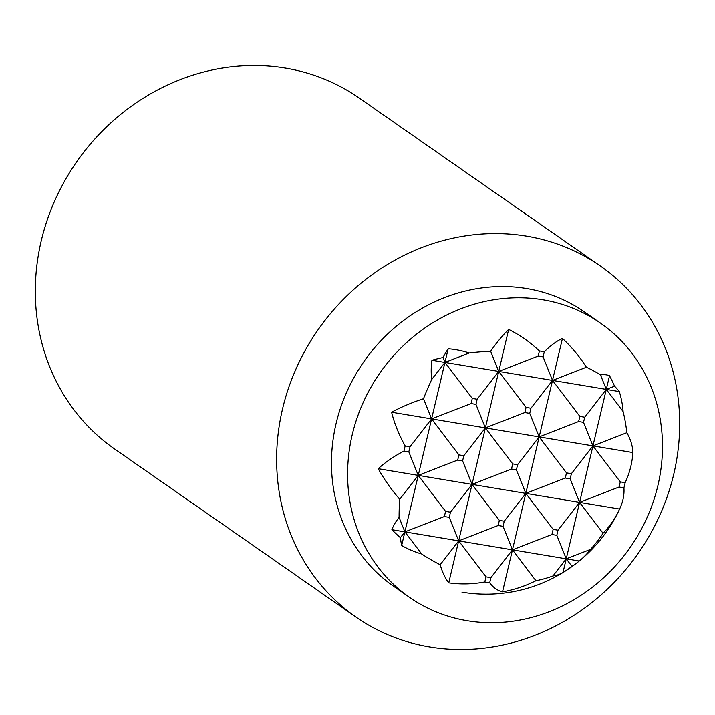<?xml version="1.0" encoding="UTF-8"?>
<svg xmlns="http://www.w3.org/2000/svg" width="715" height="715" viewBox="0 0 715 715"><rect width="100%" height="100%" fill="white"/><g stroke="black" fill="none" stroke-linecap="round" stroke-linejoin="round"><path stroke-width="1.07" d="M502.529 591.859L552.507 380.407L579.847 416.407L578.632 421.546L539.164 436.892L566.495 472.892L565.279 478.022L525.811 493.377L553.142 529.377L551.926 534.507L512.458 549.853L535.919 580.75A145.663 132.624 82.1 0 1 502.529 591.859A133.482 50.792 -72.8 0 1 489.695 582.788A120.308 109.824 -55.1 0 1 487.237 582.403A120.308 109.824 -55.1 0 1 484.797 581.974A133.482 121.532 82.1 0 1 448.743 582.868A145.663 55.421 -72.8 0 1 440.172 564.743A145.458 110.575 -142.3 0 1 421.698 554.009A104.685 95.309 82.1 0 1 401.66 545.527A145.458 55.35 -72.8 0 1 400.382 537.689A145.458 110.575 -142.3 0 1 391.883 529.699A104.685 55.564 -5.2 0 1 399.095 517.401A145.458 55.35 -72.8 0 1 399.739 499.276A145.663 110.727 -142.3 0 1 378.244 468.7A133.482 70.857 -5.2 0 1 403.957 451.058A120.308 109.824 -55.1 0 1 405.173 445.919A133.482 101.467 -142.3 0 1 391.597 412.224A145.663 77.318 -5.2 0 1 423.503 398.72A145.458 55.35 -72.8 0 1 431.681 379.54A104.685 79.571 -142.3 0 1 431.931 360.253A145.458 77.211 -5.2 0 1 442.969 357.509A145.458 55.35 -72.8 0 1 448.171 348.768A104.685 95.309 82.1 0 1 469.219 352.987A145.458 77.211 -5.2 0 1 490.642 351.226A145.663 55.421 -72.8 0 1 508.66 329.418A133.482 121.532 82.1 0 1 539.405 350.967A120.308 109.824 -55.1 0 1 541.863 351.342A120.308 109.824 -55.1 0 1 544.294 351.78A133.482 50.792 -72.8 0 1 562.437 338.409A145.663 132.624 82.1 0 1 586.389 367.233L552.507 380.407L562.437 338.409M448.743 582.868L458.673 540.862L486.012 576.862L484.797 581.974M440.172 564.743L458.673 540.862L449.252 517.338L450.468 512.208L472.025 484.386L499.356 520.386L498.149 525.516L458.673 540.862L485.378 427.901L512.709 463.901L511.502 469.031L472.025 484.386L462.605 460.862L463.821 455.723L485.378 427.901L498.73 371.416L526.061 407.416L524.846 412.555L485.378 427.901L475.958 404.377L477.164 399.247L498.73 371.416L508.66 329.418M539.405 350.967L538.198 356.07L498.73 371.416L490.642 351.226M563.009 572.509A104.685 39.834 -72.8 0 1 552.981 575.959L566.244 558.844L571.955 566.369A145.458 132.436 82.1 0 1 563.009 572.509L566.244 558.844L556.824 535.329L558.031 530.19L579.588 502.368L603.058 533.265A145.458 132.436 82.1 0 1 590.519 549.406L566.244 558.844L579.588 502.368L606.293 389.398L623.105 411.545A145.458 132.436 82.1 0 1 626.823 432.709L592.941 445.883L620.28 481.883L619.065 487.022L579.588 502.368L570.168 478.844L571.383 473.705L592.941 445.883L583.52 422.359L584.736 417.229L606.293 389.398L609.529 375.741A145.458 132.436 82.1 0 1 614.551 386.189L606.293 389.398L600.502 374.937A104.685 39.834 -72.8 0 1 609.529 375.741M489.695 582.788L490.901 577.684L512.458 549.853L503.038 526.329L504.245 521.199L525.811 493.377L516.391 469.853L517.597 464.714L539.164 436.892L529.735 413.368L530.95 408.238L552.507 380.407L543.087 356.883L544.294 351.78M401.66 545.527L404.887 531.871L421.698 554.009M399.739 499.276L418.239 475.386L445.579 511.386L444.364 516.525L404.887 531.871L431.592 418.91L458.923 454.91L457.716 460.04L418.239 475.386L408.819 451.871L410.035 446.732L431.592 418.91L444.945 362.425L472.275 398.425L471.069 403.564L431.592 418.91L423.503 398.72M469.219 352.987L444.945 362.425L448.171 348.768M400.382 537.689L404.887 531.871L399.095 517.401M431.681 379.54L444.945 362.425L442.969 357.509M490.901 577.684L486.012 576.862M538.198 356.07L543.087 356.883M431.931 360.253L619.306 391.579A104.685 79.571 -142.3 0 1 623.105 411.545M614.551 386.189A145.458 77.211 -5.2 0 1 619.306 391.579M586.389 367.233A145.458 77.211 -5.2 0 1 600.502 374.937M584.736 417.229L579.847 416.407M530.95 408.238L526.061 407.416M524.846 412.555L529.735 413.368M578.632 421.546L583.52 422.359M391.597 412.224L632.945 452.568A133.482 101.467 -142.3 0 1 625.142 482.697L620.28 481.883M626.823 432.709A145.663 77.318 -5.2 0 1 632.945 452.568M410.035 446.732L405.173 445.919M571.383 473.705L566.495 472.892M517.597 464.714L512.709 463.901M511.502 469.031L516.391 469.853M403.957 451.058L408.819 451.871M619.065 487.022L623.927 487.827A133.482 70.857 -5.2 0 1 620.039 508.097A133.482 70.857 -5.2 0 1 619.592 509.053A145.663 110.727 -142.3 0 1 618.85 510.635A145.663 110.727 -142.3 0 1 603.058 533.265M625.142 482.697A120.308 109.824 -55.1 0 1 623.927 487.827M565.279 478.022L570.168 478.844M378.244 468.7L619.592 509.053M558.031 530.19L553.142 529.377M504.245 521.199L499.356 520.386M498.149 525.516L503.038 526.329M551.926 534.507L556.824 535.329M391.883 529.699L579.248 561.025A145.458 110.575 -142.3 0 1 571.955 566.369M590.519 549.406A104.685 55.564 -5.2 0 1 579.248 561.025M552.981 575.959A145.458 110.575 -142.3 0 1 535.919 580.75M450.468 512.208L445.579 511.386M457.716 460.04L462.605 460.862M477.164 399.247L472.275 398.425M463.821 455.723L458.923 454.91M471.069 403.564L475.958 404.377M444.364 516.525L449.252 517.338M355.927 617.045L114.606 448.975A213.883 195.24 -55.1 0 1 55.171 199.798A213.883 195.24 -55.1 0 1 285.392 68.077A213.883 195.24 -55.1 0 1 359.073 97.955L600.394 266.025A213.883 195.24 -55.1 0 1 659.829 515.202A213.883 195.24 -55.1 0 1 429.608 646.923A213.883 195.24 -55.1 0 1 355.927 617.045A213.883 195.24 -55.1 0 1 296.484 367.859A213.883 195.24 -55.1 0 1 526.714 236.147A213.883 195.24 -55.1 0 1 600.394 266.025M409.534 597.365L393.411 586.139A167.096 152.527 -55.1 0 1 346.981 391.463A167.096 152.527 -55.1 0 1 526.839 288.556A167.096 152.527 -55.1 0 1 584.405 311.901L600.529 323.126A167.096 152.527 -55.1 0 1 646.968 517.803A167.096 152.527 -55.1 0 1 467.101 620.709A167.096 152.527 -55.1 0 1 409.534 597.365A167.096 152.527 -55.1 0 1 363.104 402.697A167.096 152.527 -55.1 0 1 542.962 299.791A167.096 152.527 -55.1 0 1 600.529 323.126M461.97 592.181A147.04 147.04 0 0 0 618.85 510.635"/></g></svg>
